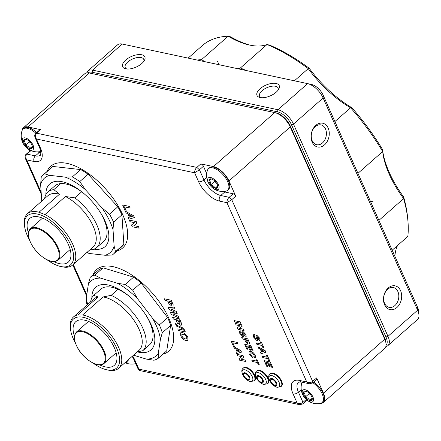 <?xml version="1.0" encoding="UTF-8"?>
<svg xmlns="http://www.w3.org/2000/svg" width="441" height="441" viewBox="0 0 441 441"><rect width="100%" height="100%" fill="white"/><g stroke="black" fill="none" stroke-linecap="round" stroke-linejoin="round"><path stroke-width="0.66" d="M312.239 398.289L312.25 399.221L309.626 400.461A5.849 2.817 48.6 0 1 305.249 397.093A5.849 2.817 48.6 0 1 303.496 392.49A5.849 2.817 48.6 0 1 304.334 391.25A5.849 2.817 48.6 0 1 305.806 391.167A5.849 2.817 48.6 0 1 306.12 391.25A5.849 2.817 48.6 0 1 310.497 394.612A5.849 2.817 48.6 0 1 312.267 398.499A5.849 2.817 48.6 0 1 312.25 399.221A5.849 2.817 48.6 0 1 311.412 400.456A5.849 2.817 48.6 0 1 309.626 400.461C308.854 398.73 307.394 397.606 305.249 397.093L309.097 393.708L310.795 395.015M311.285 394.243A7.596 3.66 48.6 0 1 312.471 401.834A7.596 3.66 48.6 0 1 304.461 397.468A7.596 3.66 48.6 0 1 303.276 389.877A7.596 3.66 48.6 0 1 311.285 394.243M302.074 382.22A14.437 6.951 -131.4 0 0 301.953 382.54A16.063 16.063 0 0 0 320.331 403.41A14.437 6.951 -131.4 0 0 321.28 403.102A14.437 6.951 -131.4 0 0 322.084 402.572A14.437 6.951 -131.4 0 0 319.025 388.675A14.437 6.951 -131.4 0 0 312.906 382.76M312.652 382.981L316.649 379.458A2.53 1.218 48.6 0 0 316.655 377.92L323.446 393.168A15.192 7.321 -131.4 0 1 323.413 402.418L384.695 348.44A15.192 7.321 48.6 0 0 386.062 343.903A15.192 7.321 48.6 0 0 384.728 339.19L323.446 393.168M320.375 403.399A15.192 7.321 -131.4 0 0 323.413 402.418M308.138 400.935L306.699 400.626M307.123 400.185A2.53 1.218 48.6 0 1 306.975 400.389L302.978 403.906L302.984 402.368L298.458 392.203L301.253 389.739M300.999 381.989A16.46 7.932 -131.4 0 0 301.291 385.296M322.084 402.572L322.911 401.845A14.437 6.951 -131.4 0 0 313.733 382.033M223.019 191.477A16.46 7.932 -131.4 0 0 224.756 191.989L233.151 193.781A2.53 1.218 48.6 0 1 235.737 196.173L228.951 180.926A15.192 7.321 -131.4 0 0 213.444 166.577L200.848 163.887A2.53 1.218 48.6 0 1 203.433 166.279L206.719 173.66M206.757 177.497L203.963 179.961L199.437 169.796L194.624 172.789C194.553 170.717 195.297 168.92 196.851 167.404L36.636 133.182L35.864 133.314L39.861 129.792A2.53 1.218 48.6 0 1 40.633 129.66L28.037 126.969A15.192 7.321 -131.4 0 0 23.423 127.763L84.705 73.79A15.192 7.321 48.6 0 1 89.319 72.991L274.726 112.598A15.192 7.321 48.6 0 1 274.787 112.615A15.192 7.321 48.6 0 1 290.233 126.947L384.728 339.19L384.723 338.093A13.677 6.587 48.6 0 1 385.919 342.337L386.062 343.903M134.599 363.864L135.944 364.15M28.974 149.56L29.685 151.158M23.423 127.763A15.192 7.321 -131.4 0 0 22.067 130.652M227.589 190.33L228.416 189.608A14.437 6.951 -131.4 0 0 224.739 174.934A14.437 6.951 -131.4 0 0 210.142 167.415A14.437 6.951 -131.4 0 0 209.332 167.944L208.51 168.666A14.437 6.951 -131.4 0 0 207.457 170.298A16.063 16.063 0 0 0 225.836 191.168A14.437 6.951 -131.4 0 0 226.784 190.859A14.437 6.951 -131.4 0 0 227.589 190.33A14.437 6.951 -131.4 0 0 224.53 176.439A14.437 6.951 -131.4 0 0 209.315 168.137A14.437 6.951 -131.4 0 0 208.51 168.666M316.655 377.92L312.658 381.437L312.658 382.981L309.301 383.764L306.765 381.994C308.987 382.931 310.949 382.749 312.658 381.437L231.74 199.696L226.933 202.684C226.861 200.611 227.606 198.819 229.155 197.303L220.759 195.506L224.756 191.989M139.99 370.589C139.494 370.688 138.882 370.192 138.149 369.095L138.887 369.128L139.99 370.589L299.621 404.689L297.085 402.92C299.307 403.862 301.269 403.675 302.984 402.368L306.286 399.458M41.151 192.276L26.747 159.923L34.139 161.5A20.512 9.884 48.6 0 0 40.407 147.939A4.052 1.935 156 0 1 39.37 147.239C41.901 152.421 40.247 156.29 40.346 155.039A16.46 7.932 48.6 0 1 35.352 155.905L26.956 154.107C25.49 155.64 25.418 157.58 26.747 159.923L25.396 158.512M40.633 129.66L36.636 133.182C35.164 134.714 35.098 136.655 36.427 138.998L35.071 137.586M180.639 332.817L182.508 332.58L184.426 333.33L186.791 335.48L187.849 337.299L187.921 340.331L187.816 337.326L186.758 335.507L184.393 333.357L182.475 332.613L180.623 332.828L180.749 335.838C182.072 338.462 183.836 340.028 186.036 340.546L187.921 340.331M170.441 312.509L171.323 314.499L179.101 317.933L178.401 316.252L172.971 313.959L177.216 313.601L176.24 311.407L170.854 309.047L175.016 308.766L174.316 307.085L168.275 307.642L169.124 309.554L174.95 312.151L170.441 312.509L174.901 312.129M173.054 313.953L178.401 316.252M170.943 309.042L176.24 311.407M164.333 298.789L171.268 300.233L173.23 304.863L172.982 305.999L173.197 304.896L171.235 300.26L164.333 298.789L165.044 300.393L167.613 300.944L168.98 303.816L171.902 306.126L172.982 305.999M126.341 211.129L124.434 206.846L130.222 208.042L129.505 206.438L122.604 204.966L125.194 210.881L126.341 211.129L124.489 206.857M234.452 346.527L232.782 342.778L237.848 343.826L237.219 342.42L231.183 341.13L233.443 346.312L234.452 346.527L232.831 342.789M241.503 352.138L240.869 350.617L233.57 346.593L234.237 348.092L235.907 349.007L237.153 351.813L236.034 352.133L236.701 353.621L241.503 352.138L240.836 350.65M233.57 346.593L240.869 350.617M236.034 352.133L237.148 351.797M249.104 346.521L250.72 350.259L249.049 346.51L250.367 346.791L252.164 350.821L253.2 351.008L250.78 345.573L244.744 344.283L247.169 349.84L248.211 350.027L246.392 345.942M250.036 352.905L250.086 354.239L252.081 356.196L252.285 357.546L252.048 356.223L250.053 354.272L250.019 352.916L251.309 352.844L254.159 355.154L253.862 356.526L254.722 357.982L255.51 357.48L255.212 355.468C254.038 353.197 252.5 351.846 250.593 351.422L249.022 351.609L249.071 354.112L252.285 357.546M253.895 356.499L254.22 356.378L253.895 356.499M249.022 351.609L250.626 351.389C252.533 351.819 254.071 353.164 255.245 355.44L255.339 357.728M259.341 364.905L256.833 359.161L255.791 358.974L256.75 361.129L251.717 360.054L252.346 361.46L257.379 362.535L258.338 364.69L259.341 364.905L256.8 359.189L255.791 358.974M256.734 361.091L251.717 360.054M257.66 336.781L257.599 340.331L257.627 336.808L258.746 338.153L258.481 339.283L259.187 340.706L259.975 340.573L259.749 338.346L256.921 335.386L256.017 335.805L256.43 338.479L256.111 339.03L254.628 337.387L255.063 336.009L254.358 334.587L253.404 334.802L254.391 334.554L255.096 335.981L254.545 336.158M256.05 335.777L256.954 335.358L259.782 338.319L259.992 340.557M256.221 335.485L256.017 335.805M254.562 336.141L254.661 337.359L256.144 339.002L256.464 338.451M263.894 347.817L261.381 342.067L260.339 341.885L261.298 344.041L256.271 342.966L256.894 344.371L261.926 345.446L262.886 347.602L263.894 347.817L261.348 342.1L260.339 341.885M261.281 344.002L256.271 342.966M265.868 352.254L265.239 350.738L257.935 346.714L258.602 348.214L260.273 349.129L261.524 351.935L260.405 352.249L261.066 353.743L265.868 352.254L265.206 350.766M257.935 346.714L265.239 350.738M260.405 352.249L261.513 351.912M47.066 171.472A54.447 26.228 48.6 0 1 50.682 166.263A54.447 26.228 48.6 0 1 67.203 163.413A54.447 26.228 48.6 0 1 115.757 202.105A54.447 26.228 48.6 0 1 122.653 247.98A54.447 26.228 48.6 0 1 117.03 250.907M93.001 274.864A54.447 26.228 48.6 0 1 96.662 269.539A54.447 26.228 48.6 0 1 113.188 266.689A54.447 26.228 48.6 0 1 161.742 305.381A54.447 26.228 48.6 0 1 168.633 351.257A54.447 26.228 48.6 0 1 162.889 354.211M268.547 362.888L270.162 366.625L268.497 362.877L269.809 363.158L271.606 367.188L272.648 367.375L270.228 361.94L264.187 360.65L266.618 366.206L267.621 366.421L265.835 362.309M269.776 361.03L267.263 355.286L266.221 355.099L267.185 357.254L262.152 356.179L262.775 357.585L267.808 358.66L268.767 360.815L269.776 361.03L267.229 355.314L266.221 355.099M267.163 357.216L262.152 356.179M247.776 338.826L241.707 337.563L247.776 338.826L249.501 342.877L249.292 343.859M243.845 333.065L243.79 336.621L243.812 333.093L244.937 334.438L244.672 335.568L245.372 336.99L246.161 336.858L245.935 334.636L243.107 331.671L242.203 332.09L242.622 334.763L242.302 335.314L240.814 333.672L241.249 332.293L240.549 330.871L239.595 331.092L240.582 330.844L241.282 332.266L240.736 332.442M244.705 335.54L245.069 335.452L244.705 335.54M242.236 332.062L243.14 331.643L245.968 334.603L246.177 336.841M242.412 331.775L242.203 332.09M240.753 332.426L240.847 333.644L242.335 335.287L242.655 334.736M237.357 327.801L239.976 325.745L237.357 327.801L238.035 329.317L244.071 330.607L243.449 329.201L239.474 328.352L242.142 326.263L241.486 324.797L235.444 323.507L236.073 324.912L239.981 325.745M244.071 330.607L243.482 329.173L239.513 328.325M242.142 326.263L241.519 324.769L235.444 323.507M240.819 323.297L240.224 321.864L234.154 320.601L234.777 322.007L240.819 323.297L240.191 321.891L234.154 320.601M238.945 358.671L241.563 356.615L238.945 358.671L239.617 360.187L245.659 361.477L245.031 360.071L241.062 359.222L243.724 357.133L243.074 355.661L237.032 354.371L237.66 355.777L241.563 356.615M245.659 361.477L245.064 360.038L241.1 359.189M243.724 357.133L243.107 355.633L237.032 354.371M134.4 217.54L133.678 215.809L125.338 211.206L126.098 212.92L128.006 213.962L129.434 217.17L128.155 217.534L128.915 219.238L134.4 217.54L133.645 215.836M125.338 211.206L133.678 215.809M128.155 217.534L129.428 217.154M131.479 225.004L134.472 222.655L131.479 225.004L132.25 226.735L139.152 228.206L138.435 226.602L133.904 225.632L136.942 223.245L136.197 221.569L129.296 220.092L130.012 221.702L134.477 222.655M139.152 228.206L138.468 226.575L133.937 225.605M136.942 223.245L136.23 221.536L129.296 220.092M175.083 322.939L175.92 324.813L177.304 323.738L177.789 322.735L180.623 325.238L181.587 325.067L181.124 322.377L179.564 318.871L172.663 317.393L173.346 319.03L176.262 319.653L176.422 320.012C176.874 321.092 176.769 321.781 176.119 322.084L176.13 322.073M177.817 322.779L177.321 323.722M184.299 329.609L183.792 328.369L175.953 324.89L176.488 326.097L184.299 329.609L183.759 328.396M175.953 324.89L183.792 328.369M185.347 331.963L184.663 330.331L177.729 328.881L178.445 330.491L185.347 331.963L184.63 330.359L177.729 328.881M270.498 373.571A8.357 4.024 48.6 0 1 276.038 374.508A8.357 4.024 48.6 0 1 281.562 381.024A8.357 4.024 48.6 0 1 281.545 386.112L281.06 386.537A8.357 4.024 -131.4 0 0 281.082 381.448A8.357 4.024 -131.4 0 0 272.549 373.555A8.357 4.024 -131.4 0 0 270.013 373.996L270.498 373.571M243.625 367.827A8.357 4.024 48.6 0 1 249.171 368.77A8.357 4.024 48.6 0 1 254.694 375.285A8.357 4.024 48.6 0 1 254.672 380.374L254.192 380.798A8.357 4.024 -131.4 0 0 254.209 375.71A8.357 4.024 -131.4 0 0 245.681 367.816A8.357 4.024 -131.4 0 0 243.145 368.257L243.625 367.827M257.064 370.699A8.357 4.024 48.6 0 1 262.604 371.642A8.357 4.024 48.6 0 1 268.128 378.152A8.357 4.024 48.6 0 1 268.111 383.24L267.626 383.664A8.357 4.024 -131.4 0 0 267.643 378.582A8.357 4.024 -131.4 0 0 259.115 370.688A8.357 4.024 -131.4 0 0 256.579 371.124L257.064 370.699M181.896 336.081L181.874 334.355L183.236 334.228C184.625 334.471 185.771 335.43 186.675 337.1L186.719 338.831L185.352 338.942C183.963 338.699 182.811 337.745 181.896 336.081L181.929 336.053C182.844 337.718 183.996 338.671 185.385 338.914L186.736 338.815M181.89 334.339L181.929 336.053M174.316 307.085L168.275 307.642M175.016 308.766L174.283 307.118M177.183 313.628L176.207 311.434M179.101 317.933L178.368 316.285M168.765 301.186L170.799 301.622L171.692 303.733L171.169 304.51L168.765 301.186M171.626 304.45L171.169 304.51L171.643 304.433M168.815 301.197L171.202 304.483M129.505 206.438L122.57 204.993M130.189 208.075L129.472 206.465M237.219 342.42L231.15 341.158M237.815 343.853L237.186 342.448M237.964 351.582L237.109 349.663L239.7 351.086L237.964 351.582L237.17 349.696M237.997 351.554L239.678 351.075M250.78 345.573L244.711 344.311M253.167 351.036L250.747 345.601M248.178 350.055L246.343 345.931L248.046 346.295L249.716 350.044L250.72 350.259M253.437 334.774L253.603 337.133L256.75 340.441L257.599 340.331M256.144 339.002L256.43 338.479M262.329 351.703L261.474 349.785L264.071 351.201L262.329 351.703L261.535 349.818M262.362 351.67L264.043 351.19M117.063 250.879A54.447 26.228 -131.4 0 0 122.67 247.969M50.698 166.251A54.447 26.228 -131.4 0 0 47.099 171.444M52.898 166.455L44.569 173.793A52.926 25.495 -131.4 0 0 43.389 174.708L51.718 167.376A52.926 25.495 48.6 0 1 52.898 166.455L80.648 169.581A52.926 25.495 48.6 0 1 88.117 174.223L117.808 206.796A52.926 25.495 48.6 0 1 121.914 214.855L123.855 244.308A52.926 25.495 48.6 0 1 121.683 246.811L113.354 254.143A52.926 25.495 -131.4 0 0 115.525 251.646L123.855 244.308M117.808 206.796L109.478 214.133A52.926 25.495 -131.4 0 1 113.591 222.192L121.914 214.855M113.591 222.192L113.017 229.568L114.103 246.028L115.525 251.646M86.943 252.434A49.668 23.93 -131.4 0 0 89.545 253.509L105.052 255.256L112.174 255.063A52.926 25.495 -131.4 0 0 113.354 254.143M89.545 253.509L86.645 252.699M41.73 201.046A49.668 23.93 -131.4 0 0 41.752 201.124L40.644 184.586L41.217 177.21A52.926 25.495 -131.4 0 1 43.389 174.708M80.648 169.581L72.324 176.913L65.202 177.106L49.695 175.358A49.668 23.93 -131.4 0 0 40.644 184.586M44.569 173.793L49.695 175.358M88.117 174.223L79.788 181.554A52.926 25.495 -131.4 0 0 72.324 176.913M113.017 229.568A49.668 23.93 -131.4 0 0 101.932 207.827L109.478 214.133M101.932 207.827L85.339 189.619A49.668 23.93 -131.4 0 0 65.202 177.106M79.788 181.554L85.339 189.619M105.052 255.256A49.668 23.93 -131.4 0 0 114.103 246.028M45.897 194.569A41.785 20.132 48.6 0 1 75.538 187.403A41.785 20.132 48.6 0 1 83.321 193.059A41.785 20.132 48.6 0 1 100.195 212.215A41.785 20.132 48.6 0 1 93.972 249.148M81.662 191.802L74.805 197.838L65.444 196.515L44.965 214.558L39.023 212.242L59.507 194.2L53.808 189.652L60.665 183.61A36.972 17.811 48.6 0 1 77.577 189.007A36.972 17.811 48.6 0 1 81.662 191.802A36.972 17.811 48.6 0 1 83.906 193.555M99.776 211.57A36.972 17.811 48.6 0 1 103.635 241.442L96.783 247.484A36.972 17.811 -131.4 0 0 98.784 230.048A36.972 17.811 -131.4 0 0 74.805 197.838M89.97 249.771L90.879 249.827A36.972 17.811 -131.4 0 0 96.783 247.484M65.444 196.515A34.189 16.471 48.6 0 1 94.964 230.886A34.189 16.471 48.6 0 1 93.106 247.004L72.627 265.047A34.189 16.471 -131.4 0 0 74.479 248.928A34.189 16.471 -131.4 0 0 44.965 214.558M47.319 259.964A32.667 15.738 -131.4 0 0 60.571 266.469L62.109 266.805A34.189 16.471 -131.4 0 0 72.627 265.047M60.571 266.469A32.667 15.738 -131.4 0 0 72.39 249.386A32.667 15.738 -131.4 0 0 44.122 216.509A32.667 15.738 -131.4 0 0 24.503 225.511A32.667 15.738 -131.4 0 0 25.666 231.161A32.667 15.738 -131.4 0 0 29.282 239.485M39.023 212.242A34.189 16.471 -131.4 0 0 27.436 213.736A34.189 16.471 -131.4 0 0 24.36 223.945L24.503 225.511M28.411 232.798A29.123 14.029 48.6 0 1 28.202 232.148A29.123 14.029 48.6 0 1 29.784 218.416A29.123 14.029 48.6 0 1 51.007 223.052A29.123 14.029 48.6 0 1 69.86 248.393A29.123 14.029 48.6 0 1 68.278 262.125A29.123 14.029 48.6 0 1 53.841 261.667M27.436 213.736L47.915 195.694A34.189 16.471 48.6 0 1 59.507 194.2M53.808 189.652A36.972 17.811 -131.4 0 0 47.909 191.989A36.972 17.811 -131.4 0 0 44.657 198.566M47.909 191.989L54.761 185.953A36.972 17.811 48.6 0 1 60.665 183.61M162.922 354.184A54.447 26.228 -131.4 0 0 168.649 351.24M96.678 269.523A54.447 26.228 -131.4 0 0 93.034 274.831M133.595 277.146L125.272 284.484A52.926 25.495 -131.4 0 1 132.697 290.206L137.575 298.744A49.668 23.93 -131.4 0 0 117.543 283.304L100.487 278.095A49.668 23.93 -131.4 0 0 88.437 283.734L90.289 277.251L98.619 269.914A52.926 25.495 48.6 0 1 103.084 267.825L133.595 277.146A52.926 25.495 48.6 0 1 141.026 282.874L167.663 317.603A52.926 25.495 48.6 0 1 170.617 325.414L166.742 350.821L158.418 358.153L158.269 353.428L160.436 339.234A49.668 23.93 -131.4 0 0 152.459 318.154L159.333 324.934L167.663 317.603M132.697 290.206L141.026 282.874M137.575 298.744L152.459 318.154M170.617 325.414L162.294 332.746A52.926 25.495 -131.4 0 0 159.333 324.934M162.294 332.746L160.436 339.234M133.518 355.187L146.219 359.068L153.948 360.242A52.926 25.495 -131.4 0 0 156.323 359.382A52.926 25.495 -131.4 0 0 158.418 358.153M88.437 283.734L86.271 297.934L86.414 302.653A52.926 25.495 -131.4 0 0 87.153 304.913M103.084 267.825L94.76 275.162A52.926 25.495 -131.4 0 0 90.289 277.251M117.543 283.304L125.272 284.484M94.76 275.162L100.487 278.095M146.219 359.068A49.668 23.93 -131.4 0 0 153.358 357.695A49.668 23.93 -131.4 0 0 158.269 353.428M86.271 297.934A49.668 23.93 -131.4 0 0 87.731 304.4M91.877 297.84A41.785 20.132 48.6 0 1 98.117 285.674A41.785 20.132 48.6 0 1 129.301 296.335A41.785 20.132 48.6 0 1 146.175 315.491A41.785 20.132 48.6 0 1 148.595 351.488A41.785 20.132 48.6 0 1 137.394 351.918M118.006 289.313L111.149 295.349L103.095 296.964L82.61 315.001L77.704 315.001L98.183 296.964L93.795 295.349L100.653 289.307A36.972 17.811 48.6 0 1 100.741 289.23A36.972 17.811 48.6 0 1 102.847 287.857A36.972 17.811 48.6 0 1 118.006 289.313A36.972 17.811 48.6 0 1 129.891 296.832M145.756 314.846A36.972 17.811 48.6 0 1 149.708 344.636A36.972 17.811 48.6 0 1 149.62 344.719A36.972 17.811 48.6 0 1 149.527 344.796M137.19 351.951L142.851 350.678A36.972 17.811 -131.4 0 0 140.177 323.016A36.972 17.811 -131.4 0 0 111.149 295.349M142.851 350.678L149.708 344.636M93.299 363.235A32.667 15.738 -131.4 0 0 106.557 369.74L108.089 370.082A34.189 16.471 -131.4 0 0 109.407 370.33L114.318 370.33A34.189 16.471 -131.4 0 0 118.607 368.323A34.189 16.471 -131.4 0 0 116.215 342.668A34.189 16.471 -131.4 0 0 82.61 315.001M103.095 296.964A34.189 16.471 48.6 0 1 136.699 324.631A34.189 16.471 48.6 0 1 139.091 350.281L118.607 368.323M106.557 369.74A32.667 15.738 -131.4 0 0 114.318 343.55A32.667 15.738 -131.4 0 0 85.989 318.055A32.667 15.738 -131.4 0 0 70.483 328.788A32.667 15.738 -131.4 0 0 75.262 342.756M77.704 315.001A34.189 16.471 -131.4 0 0 73.415 317.013A34.189 16.471 -131.4 0 0 70.34 327.222L70.483 328.788M74.391 336.07A29.123 14.029 48.6 0 1 75.764 321.693A29.123 14.029 48.6 0 1 112.223 343.55A29.123 14.029 48.6 0 1 114.258 365.402A29.123 14.029 48.6 0 1 99.82 364.944M73.415 317.013L93.894 298.97A34.189 16.471 48.6 0 1 98.183 296.964M93.795 295.349A36.972 17.811 -131.4 0 0 90.637 301.837M270.228 361.94L264.153 360.677M272.61 367.403L270.19 361.967M267.621 366.421L265.785 362.298L267.489 362.662L269.159 366.41L270.162 366.625M241.707 337.563L242.33 338.969L244.579 339.449L245.775 341.962L248.333 343.98L249.275 343.875L249.463 342.905L247.743 338.853M245.582 339.664L247.362 340.044L248.145 341.891L247.688 342.574L245.582 339.664M245.637 339.675L247.721 342.541M239.628 331.059L239.788 333.418L242.936 336.726L243.79 336.621M242.335 335.287L242.622 334.763M130.354 216.906L129.378 214.712L132.344 216.338L130.354 216.906L129.439 214.745M130.387 216.873L132.322 216.322M179.564 318.871L172.629 317.426M181.554 325.094L181.091 322.404L179.531 318.898M177.988 321.191L177.414 319.901L179.096 320.26L180.248 322.895L179.845 323.617L177.464 319.912M178.021 321.164L179.878 323.589M36.956 151.869L39.348 152.382A16.46 7.932 -131.4 0 0 40.853 152.58M31.008 150.601L30.953 150.59A2.53 1.218 48.6 0 0 30.181 150.723L26.184 154.24C25.016 155.127 24.762 156.566 25.413 158.556L41.278 194.189M36.73 132.554A14.437 6.951 -131.4 0 0 24.735 127.807A14.437 6.951 -131.4 0 0 23.924 128.337L23.103 129.064A14.437 6.951 48.6 0 1 23.908 128.535A14.437 6.951 48.6 0 1 35.903 133.276M40.726 151.495A14.437 6.951 48.6 0 1 40.429 151.561A16.063 16.063 0 0 1 22.05 130.696A14.437 6.951 48.6 0 1 23.103 129.064M24.558 145.618A7.596 3.66 48.6 0 1 23.373 138.027A7.596 3.66 -131.4 0 1 31.383 142.393A7.596 3.66 -131.4 0 1 32.568 149.99A7.596 3.66 -131.4 0 1 24.558 145.618M32.32 146.329L29.723 148.617C28.952 146.881 27.491 145.762 25.346 145.249C25.451 143.099 24.867 141.567 23.593 140.64A5.849 2.817 48.6 0 1 24.431 139.406A5.849 2.817 48.6 0 1 25.903 139.317A5.849 2.817 48.6 0 1 26.217 139.4A5.849 2.817 48.6 0 1 30.594 142.768A5.849 2.817 48.6 0 1 32.364 146.649A5.849 2.817 48.6 0 1 32.347 147.371A5.849 2.817 48.6 0 1 29.723 148.617A5.849 2.817 48.6 0 1 25.346 145.249A5.849 2.817 48.6 0 1 23.593 140.64L26.217 139.4M32.336 146.44L32.347 147.371L29.723 148.617M25.346 145.249L29.194 141.859L30.892 143.165M28.836 140.922L29.194 141.859M135.69 363.577A14.437 6.951 48.6 0 1 134.924 363.803A16.063 16.063 0 0 1 125.051 362.64M125.349 362.381A7.596 3.66 -131.4 0 0 128.182 359.884M216.79 182.001A7.596 3.66 48.6 0 1 217.975 189.591A7.596 3.66 48.6 0 1 209.966 185.226A7.596 3.66 48.6 0 1 208.78 177.635A7.596 3.66 48.6 0 1 216.79 182.001M217.744 186.047L217.755 186.978L215.131 188.219C214.359 186.488 212.898 185.363 210.754 184.856C210.859 182.706 210.274 181.174 209.001 180.248A5.849 2.817 48.6 0 1 209.839 179.013A5.849 2.817 48.6 0 1 211.311 178.925A5.849 2.817 48.6 0 1 211.625 179.007A5.849 2.817 48.6 0 1 216.002 182.37A5.849 2.817 48.6 0 1 217.771 186.256A5.849 2.817 48.6 0 1 217.755 186.978A5.849 2.817 48.6 0 1 216.917 188.219A5.849 2.817 48.6 0 1 215.131 188.219A5.849 2.817 48.6 0 1 210.754 184.856A5.849 2.817 48.6 0 1 209.001 180.248L211.625 179.007M215.131 188.219L217.727 185.931M210.754 184.856L214.602 181.466L216.299 182.772M214.243 180.529L214.602 181.466M274.848 112.626L276.27 112.94A13.677 6.587 48.6 0 1 276.325 112.951A13.677 6.587 48.6 0 1 290.222 125.856L384.723 338.093M386.084 345.182A13.677 6.587 -131.4 0 0 385.969 336.996L291.473 124.753A13.677 6.587 -131.4 0 0 277.516 111.838L92.108 72.236A13.677 6.587 -131.4 0 0 88.112 72.82M385.869 346.499A15.192 7.321 -131.4 0 0 387.942 345.579A15.192 7.321 -131.4 0 0 387.975 336.329L293.48 124.092A15.192 7.321 -131.4 0 0 277.973 109.743L92.566 70.136A15.192 7.321 -131.4 0 0 87.952 70.929A15.192 7.321 -131.4 0 0 86.778 72.87M87.952 70.929L117.598 44.822A15.192 7.321 48.6 0 1 122.207 44.028L307.614 83.63A15.192 7.321 48.6 0 1 307.675 83.647A15.192 7.321 48.6 0 1 323.121 97.985L417.616 310.221A15.192 7.321 48.6 0 1 418.95 314.935A15.192 7.321 48.6 0 1 417.583 319.471L387.942 345.579M384.591 304.781A12.155 8.936 -77.9 0 1 388.24 287.984A12.155 8.936 -77.9 0 1 400.582 290.702A12.155 8.936 -77.9 0 1 396.933 307.498A12.155 8.936 -77.9 0 1 384.591 304.781M312.184 142.145A12.155 8.936 -77.9 0 1 315.833 125.349A12.155 8.936 -77.9 0 1 328.17 128.066A12.155 8.936 -77.9 0 1 324.521 144.863A12.155 8.936 -77.9 0 1 312.184 142.145M276.094 83.459A12.155 5.799 156 0 1 278.706 89.225A12.155 5.799 156 0 1 260.107 97.538A12.155 5.799 156 0 1 260.058 97.527A12.155 5.799 156 0 1 260.063 88.757A12.155 5.799 156 0 1 276.094 83.459M141.737 54.761A12.155 5.799 156 0 1 144.35 60.527A12.155 5.799 156 0 1 125.751 68.84A12.155 5.799 156 0 1 125.702 68.829A12.155 5.799 156 0 1 125.707 60.059A12.155 5.799 156 0 1 141.737 54.761M307.741 83.658L311.726 84.54A11.141 5.369 48.6 0 1 311.77 84.545A11.141 5.369 48.6 0 1 323.099 95.063L417.594 307.3A11.141 5.369 48.6 0 1 418.57 310.756L418.95 314.935M205.219 61.757A75.973 36.597 48.6 0 1 201.498 59.678A145.613 70.147 -131.4 0 0 197.11 60.026M246.034 70.477A145.613 70.147 -131.4 0 0 240.378 67.986A75.973 36.597 48.6 0 1 237.925 68.746M188.12 58.107L202.32 45.594A145.613 70.147 48.6 0 1 228.146 36.212L201.498 59.678M240.378 67.986L267.026 44.513A75.973 36.597 48.6 0 1 249.38 45.021A75.973 36.597 48.6 0 1 228.146 36.212L230.593 36.829A78.504 37.821 -131.4 0 0 250.642 45.28M334.895 121.556L350.556 107.764A75.973 36.597 -131.4 0 1 308.248 68.614L309.163 68.217A143.077 68.928 48.6 0 0 269.793 45.203L267.026 44.513A145.613 70.147 48.6 0 1 308.248 68.614L294.401 80.808M309.163 68.217A78.504 37.821 -131.4 0 0 351.83 107.692L350.556 107.764A145.613 70.147 48.6 0 1 382.678 151.539L357.943 173.324M378.896 220.384L403.631 198.604A145.613 70.147 48.6 0 1 407.897 220.654A145.613 70.147 48.6 0 1 407.837 236.415L392.176 250.207M351.83 107.692A143.077 68.928 48.6 0 1 382.507 149.505L382.678 151.539A75.973 36.597 -131.4 0 0 403.631 198.604L403.636 196.962A143.077 68.928 48.6 0 1 407.66 218.041L407.897 220.654M397.639 245.394A75.973 36.597 -131.4 0 0 394.904 256.337M382.507 149.505A78.504 37.821 -131.4 0 0 403.636 196.962M261.21 97.704A10.132 4.834 156 0 1 259.567 96.248A10.132 4.834 156 0 1 264.291 89.071A10.132 4.834 156 0 1 275.487 86.26A10.132 4.834 156 0 1 278.078 88.007A10.132 4.834 156 0 1 278.062 90.201M126.859 69.005A10.132 4.834 156 0 1 125.216 67.545A10.132 4.834 156 0 1 129.941 60.373A10.132 4.834 156 0 1 141.131 57.562A10.132 4.834 156 0 1 143.722 59.303A10.132 4.834 156 0 1 143.711 61.497M384.58 303.32A10.132 7.442 -77.9 0 1 385.34 292.207A10.132 7.442 -77.9 0 1 393.361 287.549A10.132 7.442 -77.9 0 1 397.903 291.589A10.132 7.442 -77.9 0 1 397.148 302.702A10.132 7.442 -77.9 0 1 389.127 307.36A10.132 7.442 -77.9 0 1 384.58 303.32M312.173 140.685A10.132 7.442 -77.9 0 1 312.928 129.571A10.132 7.442 -77.9 0 1 320.949 124.913A10.132 7.442 -77.9 0 1 325.497 128.948A10.132 7.442 -77.9 0 1 324.736 140.067A10.132 7.442 -77.9 0 1 316.715 144.725A10.132 7.442 -77.9 0 1 312.173 140.685M305.249 397.093C305.354 394.949 304.77 393.411 303.496 392.49L306.12 391.25M309.626 400.461L312.222 398.173M308.739 392.766L309.097 393.708M217.374 61.029L219.012 64.706M370.346 201.184L373.08 201.763M233.151 193.781L229.155 197.303L231.74 199.696L235.737 196.173M228.951 180.926L290.233 126.947L290.222 125.856M28.037 126.969L89.319 72.991M274.726 112.598L213.444 166.577M200.848 163.887L196.851 167.404L199.437 169.796L203.433 166.279M198.61 181.736A20.512 9.884 48.6 0 0 219.546 201.107A4.052 2.977 -77.9 0 1 220.759 195.506A16.46 7.932 48.6 0 1 203.963 179.961A4.052 1.935 156 0 1 198.61 181.736L194.624 172.789L36.427 138.998L40.407 147.939M219.546 201.107L226.933 202.684L306.765 381.994L299.378 380.412A20.512 9.884 48.6 0 0 293.105 393.973L297.085 402.92L138.887 369.128L134.902 360.181A4.052 1.935 -24 0 1 133.866 359.481L132.212 356.334M293.105 393.973A4.052 1.935 -24 0 0 298.458 392.203A16.46 7.932 48.6 0 1 298.491 382.182L301.192 382.027A4.052 2.977 -77.9 0 1 299.378 380.412M132.636 355.964A20.512 9.884 48.6 0 1 134.902 360.181M86.761 294.715L73.289 264.462M30.953 150.59L26.956 154.107L26.19 154.24M39.348 152.382L35.352 155.905A4.052 2.977 102.1 0 0 34.139 161.5M70.18 249.518L58.025 260.223A20.92 10.077 -131.4 0 0 59.16 250.361A20.92 10.077 -131.4 0 0 45.621 232.159A20.92 10.077 -131.4 0 0 30.374 228.829L42.529 218.124M58.466 250.51A20.413 9.834 -131.4 0 0 39.034 229.182A20.413 9.834 -131.4 0 0 29.271 239.127A20.413 9.834 -131.4 0 0 48.703 260.455A20.413 9.834 -131.4 0 0 58.466 250.51M76.354 332.101C72.236 337.679 74.827 341.858 77.677 348.048C84.154 360.021 99.374 368.687 104.004 363.494A20.92 10.077 -131.4 0 0 102.544 347.8A20.92 10.077 -131.4 0 0 76.354 332.101L88.509 321.395M77.787 348.092A20.413 9.834 -131.4 0 0 99.385 364.729A20.413 9.834 -131.4 0 0 101.91 348.092A20.413 9.834 -131.4 0 0 80.312 331.456A20.413 9.834 -131.4 0 0 77.787 348.092M276.898 387.099A7.188 3.462 48.6 0 1 269.567 380.313A7.188 3.462 48.6 0 1 271.761 375.561A7.188 3.462 48.6 0 1 279.098 382.347A7.188 3.462 48.6 0 1 276.898 387.099M271.904 378.527A4.421 2.128 -131.4 0 0 270.554 381.448A4.421 2.128 -131.4 0 0 275.063 385.627A4.421 2.128 -131.4 0 0 276.413 382.705A4.421 2.128 -131.4 0 0 271.904 378.527M274.633 385.048A3.561 1.714 -131.4 0 0 275.719 382.694A3.561 1.714 -131.4 0 0 272.086 379.326A3.561 1.714 -131.4 0 0 270.995 381.68A3.561 1.714 -131.4 0 0 274.633 385.048M250.03 381.36A7.188 3.462 48.6 0 1 242.693 374.569A7.188 3.462 48.6 0 1 244.893 369.817A7.188 3.462 48.6 0 1 252.224 376.608A7.188 3.462 48.6 0 1 250.03 381.36M245.031 372.788A4.421 2.128 -131.4 0 0 243.68 375.71A4.421 2.128 -131.4 0 0 248.189 379.883A4.421 2.128 -131.4 0 0 249.54 376.961A4.421 2.128 -131.4 0 0 245.031 372.788M247.759 379.31A3.561 1.714 -131.4 0 0 248.851 376.95A3.561 1.714 -131.4 0 0 245.213 373.588A3.561 1.714 -131.4 0 0 244.121 375.941A3.561 1.714 -131.4 0 0 247.759 379.31M263.464 384.227A7.188 3.462 48.6 0 1 256.127 377.441A7.188 3.462 48.6 0 1 258.327 372.689A7.188 3.462 48.6 0 1 265.664 379.475A7.188 3.462 48.6 0 1 263.464 384.227M258.465 375.66A4.421 2.128 -131.4 0 0 257.114 378.582A4.421 2.128 -131.4 0 0 261.623 382.755A4.421 2.128 -131.4 0 0 262.979 379.833A4.421 2.128 -131.4 0 0 258.465 375.66M261.193 382.176A3.561 1.714 -131.4 0 0 262.285 379.822A3.561 1.714 -131.4 0 0 258.647 376.454A3.561 1.714 -131.4 0 0 257.561 378.813A3.561 1.714 -131.4 0 0 261.193 382.176M307.614 83.63L277.973 109.743L277.516 111.838M291.473 124.753L293.48 124.092L323.121 97.985L323.099 95.063M417.594 307.3L417.616 310.221L387.975 336.329L385.969 336.996M92.108 72.236L92.566 70.136L122.207 44.028M299.621 404.689L302.978 403.906M138.149 369.095L133.866 359.481M72.771 264.92L86.574 295.933M39.37 147.239L35.093 137.631C34.437 135.641 34.696 134.202 35.864 133.314M309.301 383.764L301.192 382.027M58.025 260.223C53.196 263.095 50.395 261.237 46.2 259.385C37.959 254.385 32.27 247.583 29.117 238.983C27.744 234.226 28.163 230.847 30.374 228.829M104.004 363.494L116.159 352.789M270.013 373.996C266.044 376.818 271.843 386.31 277.378 387.33L281.06 386.537M243.145 368.257C239.176 371.074 244.975 380.572 250.505 381.592L254.192 380.798M256.579 371.124C252.61 373.946 258.409 383.438 263.944 384.458L267.626 383.664M276.325 112.951L274.787 112.615M311.77 84.545L307.675 83.647"/></g></svg>
